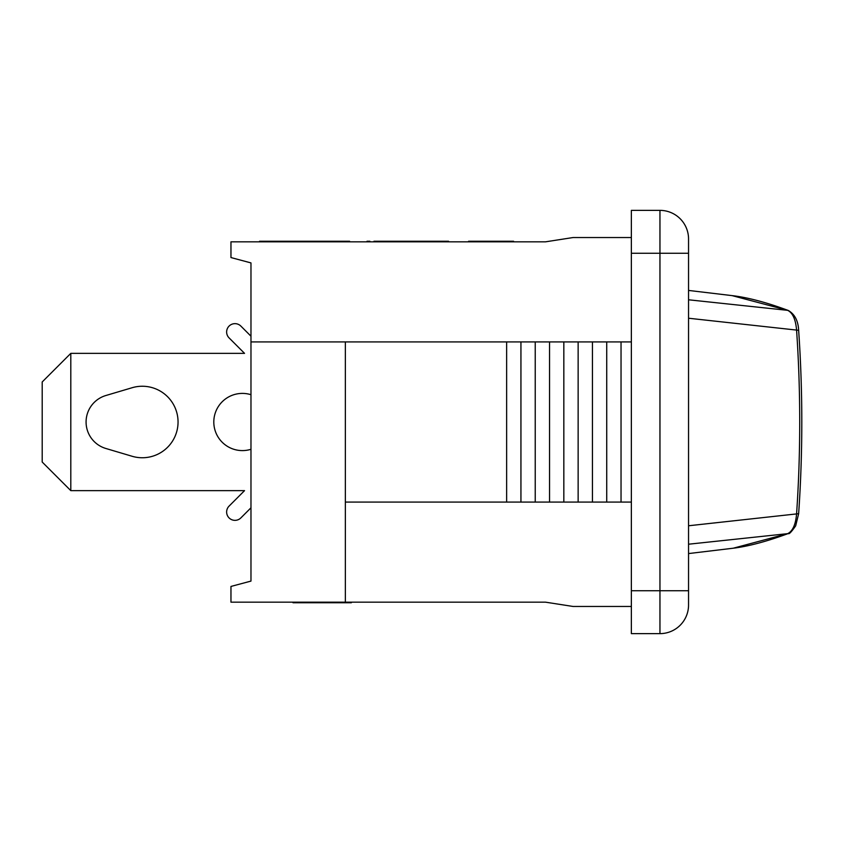 <?xml version="1.0" encoding="UTF-8"?>
<svg xmlns="http://www.w3.org/2000/svg" width="844" height="844" viewBox="0 0 844 844"><rect width="100%" height="100%" fill="white"/><g stroke="black" fill="none" stroke-linecap="round" stroke-linejoin="round"><path stroke-width="1.27" d="M293.016 602.173L293.016 602.753L351.347 602.753L351.347 602.173M293.934 602.173L293.934 602.753M330.204 602.173L330.204 602.753M337.009 602.173L337.009 602.753M631.354 341.925L345.354 341.925L345.354 602.173L545.551 602.173L573.108 606.467L631.354 606.467M345.354 602.173L230.961 602.173L230.961 586.443L250.974 581.083L250.974 341.925L345.354 341.925M631.354 237.533L573.108 237.533L545.551 241.827L230.961 241.827L230.961 257.557L250.974 262.917L250.974 341.925M631.354 253.263L659.955 253.263L659.955 210.367L631.354 210.367L631.354 633.633L659.955 633.633A28.601 28.601 0 0 0 688.546 605.032L688.546 238.968A28.601 28.601 0 0 0 659.955 210.367A28.601 28.601 0 0 1 688.546 238.968M399.212 241.247L383.281 241.247L383.281 241.827M513.585 241.827L513.585 241.247L468.599 241.247L468.599 241.827M468.673 241.827L468.673 241.247M513.616 241.827L513.585 241.247M349.606 241.827L349.606 241.247L259.562 241.247L259.562 241.827M383.545 241.247L373.966 241.247L373.966 241.827M448.554 241.827L448.554 241.247L398.379 241.247L398.379 241.827M440.23 241.827L440.23 241.247M439.334 241.827L439.334 241.247M367.024 241.827L367.024 241.247L369.883 241.247L369.883 241.827M434.016 241.827L434.016 241.247M268.403 241.827L268.403 241.247M349.711 241.827L349.606 241.247M333.127 241.827L333.127 241.247M512.54 241.827L512.54 241.247M469.644 241.827L469.644 241.247M404.561 241.827L404.561 241.247M398.579 241.827L398.579 241.247M397.429 241.827L397.429 241.247M383.851 241.827L383.851 241.247M345.354 502.074L631.354 502.074M506.632 341.925L506.632 502.074M520.938 341.925L520.938 502.074M535.233 341.925L535.233 502.074M549.539 341.925L549.539 502.074M563.834 341.925L563.834 502.074M578.14 341.925L578.14 502.074M592.435 341.925L592.435 502.074M606.731 341.925L606.731 502.074M621.036 341.925L621.036 502.074M788.444 310.529A3.429 2.943 110.2 0 0 787.684 310.339C792.706 312.839 795.67 319.422 796.578 330.088C800.766 391.363 800.766 452.637 796.578 513.912C795.67 524.578 792.706 531.161 787.684 533.661A3.429 2.943 69.8 0 0 788.338 533.513C789.013 534.452 791.461 531.889 795.681 525.823L798.646 513.69L688.546 525.77M688.546 544.211L787.684 533.661L733.257 548.21L688.546 553.569M688.546 318.23L798.646 330.31C802.855 391.437 802.855 452.563 798.646 513.69M732.138 295.632L787.684 310.339L688.546 299.789M70.801 353.362L42.2 381.963L42.2 462.037L70.801 490.638L70.801 353.362L244.538 353.362L229.072 337.885A8.345 8.345 0 0 1 229.072 326.09A8.345 8.345 0 0 1 240.867 326.09L250.974 336.197L240.867 326.09M105.848 448.481A27.62 27.62 0 0 1 105.848 395.519L132.139 387.723A35.754 35.754 0 0 1 178.052 422A35.754 35.754 0 0 1 132.139 456.277L105.848 448.481A27.62 27.62 0 0 1 105.848 395.519M250.974 449.282A28.601 28.601 0 0 1 214.133 426.336A28.601 28.601 0 0 1 250.974 394.718M240.867 517.91L250.974 507.803L240.867 517.91A8.345 8.345 0 0 1 229.072 517.91A8.345 8.345 0 0 1 229.072 506.115L244.538 490.638L70.801 490.638M132.139 387.723A35.754 35.754 0 0 1 178.052 422A35.754 35.754 0 0 1 132.139 456.277M229.072 506.115L244.538 490.638M244.538 353.362L229.072 337.885M294.989 241.827L294.989 241.247M325.014 241.827L325.014 241.247M394.728 241.827L394.728 241.247M389.844 241.827L389.844 241.247M688.546 605.032A28.601 28.601 0 0 1 659.955 633.633L659.955 590.737L688.546 590.737M631.354 590.737L659.955 590.737L659.955 253.263L688.546 253.263M329.624 241.827L329.624 241.247M733.13 548.231C748.417 546.363 766.827 541.458 788.338 533.513M798.646 330.31C798.192 320.847 794.763 314.242 788.338 310.486C766.869 302.542 748.501 297.637 733.236 295.759L688.546 290.431"/></g></svg>
